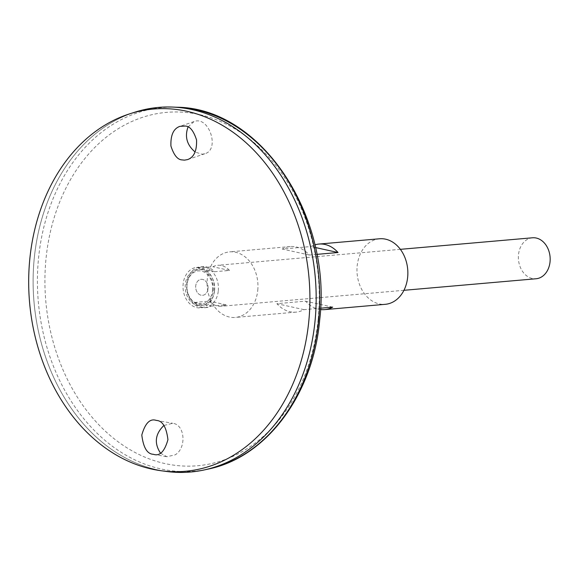 <?xml version="1.0" encoding="UTF-8"?>
<svg xmlns="http://www.w3.org/2000/svg" width="579" height="579" viewBox="0 0 579 579"><rect width="100%" height="100%" fill="white"/><g stroke="black" fill="none" stroke-linecap="round" stroke-linejoin="round"><path stroke-width="0.43" stroke-dasharray="2.9 2.17" d="M208.035 288.682A8.012 6.181 -95 0 0 199.48 279.809A8.012 6.181 -95 0 0 198.141 293.473A8.012 6.181 -95 0 0 208.035 288.682A8.012 6.181 -95 0 0 199.48 279.809A8.012 6.181 -95 0 0 198.141 293.473A8.012 6.181 -95 0 0 208.035 288.682M212.594 290.325A16.668 12.854 -95 0 0 201.478 271.117A16.668 12.854 -95 0 0 187.031 284.528A16.668 12.854 -95 0 0 187.741 292.656A16.668 12.854 -95 0 0 201.318 304.098A16.668 12.854 -95 0 0 212.594 290.325M214.599 290.455A17.949 13.845 -95 0 0 202.621 269.763A17.949 13.845 -95 0 0 187.068 284.209A17.949 13.845 -95 0 0 187.835 292.96A17.949 13.845 -95 0 0 202.455 305.292A17.949 13.845 -95 0 0 214.599 290.455M379.556 238.772A32.902 25.382 -95 0 0 357.134 273.751A32.902 25.382 -95 0 0 385.281 304.315M257.764 290.224A32.902 25.382 -95 0 0 229.653 251.872A32.902 25.382 -95 0 0 207.239 286.851A32.902 25.382 -95 0 0 235.385 317.422A32.902 25.382 -95 0 0 257.764 290.224M320.476 309.533A32.902 25.382 85 0 1 305.574 301.16L276.9 303.671A32.902 25.382 -95 0 0 295.992 312.124A32.902 25.382 -95 0 0 304.004 309.656L320.542 308.209M316.807 254.376L309.36 255.028A32.902 25.382 -95 0 0 290.267 246.574A32.902 25.382 -95 0 0 282.255 249.042L310.937 246.531A32.902 25.382 85 0 1 314.824 244.874M309.36 255.028L282.255 249.042M315.425 247.523L310.937 246.531M332.679 307.145L305.574 301.16M304.004 309.656L276.9 303.671M160.506 453.154L166.832 456.708L175.024 454.906C186.735 448.32 185.128 424.573 172.745 423.3L163.929 425.449M188.03 127.004L193.979 121.597C208.968 115.424 220.244 149.635 204.857 153.739L201.926 154.224L195.159 152.031M213.21 290.629A18.173 14.019 -95 0 0 193.806 270.523A18.173 14.019 -95 0 0 190.773 301.5A18.173 14.019 -95 0 0 213.21 290.629M158.711 107.412L158.704 107.412A182.986 141.16 -95 0 0 34.009 301.992A182.986 141.16 -95 0 0 190.563 471.994A182.986 141.16 -95 0 0 315.048 320.715A182.986 141.16 -95 0 0 158.704 107.412A182.986 141.16 -95 0 0 34.023 301.992A182.986 141.16 -95 0 0 190.578 471.994A182.986 141.16 -95 0 0 315.063 320.715A182.986 141.16 -95 0 0 158.711 107.412A183.007 141.175 -95 0 0 34.009 301.992A183.007 141.175 -95 0 0 190.571 472.015M134.972 112.152A183.007 141.175 -95 0 0 33.995 301.992A183.007 141.175 -95 0 0 166.368 471.444M532.485 237.788A20.562 15.865 -95 0 0 518.473 259.653A20.562 15.865 -95 0 0 536.06 278.76M218.319 290.752A20.562 15.865 -95 0 0 200.747 266.781A20.562 15.865 -95 0 0 186.735 288.646A20.562 15.865 -95 0 0 204.329 307.746A20.562 15.865 -95 0 0 218.319 290.752M211.118 306.125L226.107 304.815A20.562 15.865 85 0 1 221.272 306.269A20.562 15.865 85 0 1 209.489 301.145L194.493 302.455A20.562 15.865 -95 0 0 206.283 307.579A20.562 15.865 -95 0 0 211.118 306.125L194.493 302.455M197.866 268.063L212.862 266.753A20.562 15.865 85 0 1 217.697 265.298A20.562 15.865 85 0 1 229.479 270.422L214.491 271.732A20.562 15.865 -95 0 0 202.701 266.608A20.562 15.865 -95 0 0 197.866 268.063L214.491 271.732M229.479 270.422L212.862 266.753M226.107 304.815L209.489 301.145M318.197 319.109A177.369 136.825 -95 0 0 128.856 122.878A177.369 136.825 -95 0 0 99.219 425.167A177.369 136.825 -95 0 0 318.197 319.109M214.368 291.042A20.352 15.698 -95 0 0 192.641 268.533A20.352 15.698 -95 0 0 189.239 303.208A20.352 15.698 -95 0 0 214.368 291.042M176.667 107.238A182.501 140.784 -95 0 0 38.308 301.616A182.501 140.784 -95 0 0 208.288 469.055M290.267 246.574L229.653 251.872M295.992 312.124L235.385 317.422M400.364 249.332L217.697 265.298M202.701 266.608L200.747 266.781M403.947 290.303L221.272 306.269M206.283 307.579L204.329 307.746M193.979 121.597L179.953 126.345M204.857 153.739L187.509 159.609M153.645 454.37L166.832 456.708M156.091 420.354L172.745 423.3"/><path stroke-width="0.87" d="M320.542 308.209L332.679 307.145A32.902 25.382 85 0 1 324.674 309.613L385.281 304.315A32.902 25.382 -95 0 0 407.667 277.117A32.902 25.382 -95 0 0 379.556 238.772L318.942 244.063A32.902 25.382 85 0 1 338.035 252.516L316.807 254.376M324.674 309.613A32.902 25.382 85 0 1 320.476 309.533M314.824 244.874A32.902 25.382 85 0 1 318.942 244.063M338.035 252.516L315.425 247.523M163.929 425.449C155.136 433.968 153.992 443.203 160.506 453.154M195.159 152.031C186.937 145.076 184.556 136.731 188.03 127.004M190.571 472.015A183.007 141.175 -95 0 0 204.459 469.895A183.007 141.175 -95 0 0 315.077 320.715A183.007 141.175 -95 0 0 172.752 107.072A183.007 141.175 -95 0 0 158.704 107.397M161.092 470.734L166.368 471.444A183.007 141.175 -95 0 0 315.063 320.723A183.007 141.175 -95 0 0 134.972 112.152L129.899 113.766A181.82 140.263 -95 0 0 29.572 302.383A181.82 140.263 -95 0 0 161.092 470.734A181.82 140.263 -95 0 0 308.824 320.983A181.82 140.263 -95 0 0 129.899 113.766M153.211 454.283C147.131 453.936 143.331 447.516 141.804 435.024C145.155 423.249 149.918 418.364 156.113 420.354L156.525 420.441C162.598 420.788 166.397 427.201 167.932 439.678C164.602 451.454 159.84 456.353 153.645 454.37L153.211 454.283M182.074 159.898L184.44 160.144L187.509 159.609C193.943 157.423 196.954 150.858 196.542 139.923C193.603 130.832 189.89 126.208 185.396 126.056L179.953 126.345C173.526 128.531 170.516 135.095 170.928 146.031C173.859 155.121 177.579 159.746 182.074 159.898M403.947 290.303L536.06 278.76A20.562 15.865 -95 0 0 550.05 261.759A20.562 15.865 -95 0 0 532.485 237.788L400.364 249.332M318.602 320.288A182.501 140.784 -95 0 0 176.667 107.238C260.847 107.694 332.44 215.851 319.702 319.876C313.253 394.176 266.796 457.229 208.288 469.055A182.501 140.784 -95 0 0 318.602 320.288M176.667 107.238L172.752 107.072M208.288 469.055L204.459 469.895"/></g></svg>
